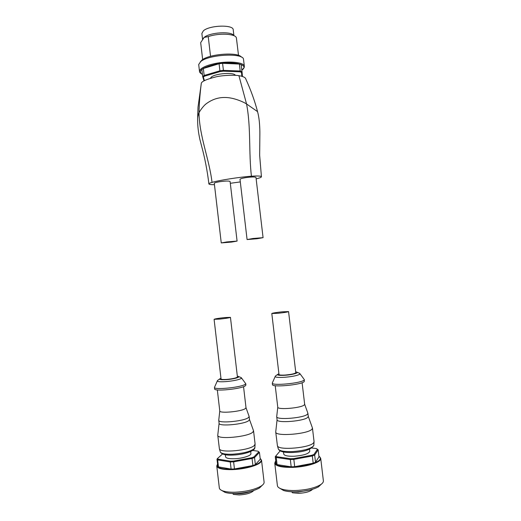 <?xml version="1.0" encoding="UTF-8"?>
<svg xmlns="http://www.w3.org/2000/svg" width="521" height="521" viewBox="0 0 521 521"><rect width="100%" height="100%" fill="white"/><g stroke="black" fill="none" stroke-linecap="round" stroke-linejoin="round"><path stroke-width="0.78" d="M247.084 239.562L240.005 179.348C240.174 178.814 242.096 178.241 245.762 177.635C251.636 176.834 255.043 176.769 255.974 177.433L263.079 237.667L252.932 238.507L247.084 239.562L257.185 238.722L263.079 237.667M221.256 242.929L214.287 183.32C214.431 182.819 216.241 182.278 219.712 181.705C225.652 180.904 229.11 180.839 230.093 181.497L237.088 241.086L226.765 241.939L221.256 242.929L231.532 242.083L237.088 241.086M200.292 61.888L202.037 60.006C209.266 53.91 238.097 51.8 241.34 57.069M203.958 68.316L203.548 68.212M200.624 73.331L199.51 71.631L198.696 64.474L200.839 61.452C209.214 54.392 243.066 52.712 243.489 59.212L244.356 66.362C244.44 62.246 228.543 60.631 214.776 63.595C208.791 64.864 204.414 66.467 201.647 68.394C200.11 69.521 199.4 70.596 199.51 71.631C200.709 73.155 198 71.175 202.454 74.555M202.656 59.576L200.676 42.644L204.147 37.414C209.761 32.302 231.936 31.006 233.747 35.63M202.539 39.218L201.868 33.494L203.379 30.811C209.429 25.164 233.519 24.422 233.226 29.814L233.916 35.702M210.367 78.261L211.611 76.847C216.3 73.285 234.32 72.152 235.329 75.324M203.978 76.594L203.366 77.056L202.676 76.489L204.16 75.46L204.688 76.138L203.978 76.594M214.444 184.688C210.953 184.734 209.097 184.486 208.882 183.933C208.856 183.49 209.911 182.982 212.047 182.396C218.306 180.396 240.409 176.919 251.422 176.228C257.608 175.779 260.943 175.955 261.431 176.743C261.418 177.244 260.155 177.824 257.648 178.475L256.137 178.853M197.602 118.547L198.026 107.111L201.334 83.145C202.031 81.217 207.032 79.101 216.319 76.782C224.46 74.972 236.423 75.011 238.918 75.688C243.261 76.385 245.573 77.538 245.86 79.133C250.933 90.296 254.828 101.12 257.543 111.624L246.55 103.959C251.083 127.339 248.647 152.464 251.422 176.228M240.305 181.914L230.308 183.294M203.281 38.261L204.147 37.414L208.237 36.613C218.709 32.862 235.485 33.67 236.384 37.825L238.514 55.369M208.237 36.613L210.543 56.32M203.978 80.872L202.676 76.489L201.868 69.567L203.346 68.505L219.087 63.744L222.584 63.315L239.386 64.05L241.197 64.708L242.011 71.644L241.483 72.36L239.868 71.8L240.207 71.012L242.011 71.644L242.46 76.489M223.327 71.175L220.207 71.559L219.914 70.797L223.411 70.368L223.327 71.175L239.868 71.8M222.584 63.315L223.411 70.368L240.207 71.012L239.386 64.05M203.346 68.505L204.16 75.46L219.914 70.797L219.087 63.744M204.414 80.631L203.366 77.056M204.688 76.138L220.207 71.559M241.483 72.36L241.855 76.307M250.679 451.505L250.92 453.583C251.474 455.615 242.506 458.48 234.522 458.74C229.019 458.877 226.029 458.239 225.567 456.819L225.326 454.742M253.636 490.522L253.362 490.899C250.757 493.179 246.029 494.527 239.178 494.937L233.434 494.409L232.731 493.459M250.94 491.316C247.449 492.723 243.385 493.517 238.748 493.706L234.242 493.485M232.04 461.137L233.545 461.059L233.616 461.847L230.289 461.977L230.569 461.183L232.04 461.137M264.101 482.159C264.232 483.455 263.144 484.817 260.845 486.243C254.554 489.681 245.99 491.674 235.153 492.215C230.295 492.332 226.388 491.954 223.431 491.088C220.865 490.294 219.491 489.252 219.321 487.949L216.769 465.995C217.563 468.6 222.812 469.805 232.522 469.623C244.29 469.258 257.98 465.54 260.78 462.075L261.529 460.258L264.101 482.159M262.363 485.175L259.504 487.956C253.72 491.14 245.853 492.97 235.909 493.459C231.448 493.569 227.853 493.218 225.131 492.417L221.705 490.443M230.451 317.348L237.426 376.957C236.56 377.959 233.004 378.774 226.746 379.399C223.203 379.627 221.308 379.49 221.047 378.975L214.092 319.308C215.049 318.819 218.612 318.24 224.785 317.563L230.451 317.348C229.533 317.83 225.951 318.416 219.712 319.099L214.092 319.308M217.758 435.328L219.406 448.894C220.468 453.329 250.406 450.313 254.443 445.338L255.088 443.983L253.545 430.802L252.887 432.065C248.582 436.904 217.133 439.802 217.758 435.328L219.094 423.306M218.742 420.278L219.087 423.273C218.553 426.797 245.157 424.302 248.914 420.46L249.494 419.451L249.142 416.461L248.563 417.451C244.798 421.222 218.195 423.729 218.742 420.278L219.777 410.952M217.329 389.916L219.771 410.919C219.295 413.707 242.167 411.525 245.476 408.451L245.997 407.637L243.541 386.667M214.463 387.409L214.632 388.9C213.981 391.694 241.347 388.972 245.293 385.84L245.912 385.032L245.736 383.534L245.117 384.335C241.164 387.435 213.805 390.157 214.463 387.409L217.244 381.085M232.073 493.433L231.493 493.407M255.368 464.602L254.541 457.568L252.066 458.487L251.708 457.757L253.922 456.937L254.541 457.568L259.445 452.378L260.253 459.235L255.368 464.602L252.893 465.546L234.45 468.952L231.116 469.076L218.468 466.881L217.785 466.074L216.977 459.144L217.518 458.48L218.13 459.164L217.661 459.919L216.977 459.144M252.893 465.546L252.066 458.487L233.616 461.847L234.45 468.952M231.116 469.076L230.289 461.977L217.661 459.919L218.468 466.881M259.445 452.378L257.999 451.193L252.665 450.437M258.768 451.844L253.922 456.937M251.708 457.757L233.545 461.059M230.569 461.183L218.13 459.164M217.518 458.48L222.545 453.98M309.526 449.213L309.767 451.284C308.758 453.824 303.489 455.484 293.968 456.253C287.735 456.396 284.323 455.667 283.743 454.058L283.502 451.994M312.515 489.284L312.3 489.558C309.845 491.707 305.306 492.964 298.689 493.335L292.476 492.801L291.734 491.759M309.318 490.131L298.318 492.065L293.245 491.811M292.125 458.682L293.701 458.597L293.831 459.398L290.327 459.542L290.575 458.727L292.125 458.682M323.385 480.824C323.528 482.231 322.349 483.67 319.848 485.129C313.902 488.255 305.781 490.046 295.492 490.515C289.832 490.645 285.28 490.183 281.841 489.115C279.067 488.203 277.589 487.05 277.4 485.657L274.762 463.228C275.746 466.171 281.744 467.545 292.756 467.363C305.143 466.985 318.5 463.195 320.363 459.685L320.715 458.343L323.385 480.824M321.568 483.97L318.481 486.842C313.01 489.72 305.553 491.375 296.11 491.798C290.92 491.915 286.739 491.479 283.567 490.495L279.894 488.34M288.562 311.584L295.798 372.658C295.062 373.635 291.63 374.423 285.508 375.016C281.503 375.27 279.334 375.107 279.009 374.527L271.806 313.512C272.633 313.043 276.065 312.483 282.102 311.825L288.562 311.584C287.761 312.046 284.316 312.607 278.214 313.271L271.806 313.512M275.726 431.994L277.439 445.878C278.624 450.724 311.03 447.793 313.74 442.557L314.052 441.548L312.45 428.028L312.125 428.959C309.187 434.052 275.088 436.852 275.726 431.994L277.074 419.757M276.71 416.663L277.068 419.724C276.521 423.547 305.365 421.111 307.97 417.08L308.263 416.331L307.898 413.264L307.605 414C304.993 417.953 276.15 420.408 276.71 416.663L277.758 407.168M275.225 385.69L277.752 407.129C277.263 410.151 302.056 407.995 304.381 404.784L304.648 404.179L302.102 382.714M272.288 383.059L272.463 384.589C271.786 387.617 301.451 384.876 304.225 381.632L304.362 379.503L304.036 380.089C301.262 383.3 271.604 386.048 272.288 383.059L275.121 376.65M291.076 491.726L289.93 491.642M315.518 462.251L314.664 455.041L312.339 455.973L311.923 455.23L314 454.397L314.664 455.041L318.155 449.792L318.989 456.813L315.518 462.251L313.193 463.208L294.691 466.686L291.187 466.816L277.074 464.608L276.091 463.794L275.257 456.696L275.811 456.012L276.69 456.709L276.234 457.477L275.257 456.696M313.193 463.208L312.339 455.973L293.831 459.398L294.691 466.686M291.187 466.816L290.327 459.542L276.234 457.477L277.074 464.608M318.155 449.792L316.423 448.588L311.792 448.001M317.458 449.245L314 454.397M311.923 455.23L293.701 458.597M290.575 458.727L276.69 456.709M275.811 456.012L280.161 450.893M241.835 70.114C250.275 64.656 232.679 60.521 215.043 64.363C201.647 67.717 197.446 71.103 202.448 74.523M238.918 75.688L246.55 103.959C243.463 101.934 233.134 97.225 224.212 97.479C217.511 97.531 211.292 99.798 205.554 104.278C202.78 106.688 199.497 111.474 199.002 112.816C199.38 136.443 209.26 158.951 212.047 182.396M201.334 83.145C200.038 92.946 199.256 102.839 199.002 112.816C197.987 115.161 197.524 117.381 197.615 119.485C197.589 125.802 198.345 132.438 199.875 139.394L202.102 148.016C204.623 157.238 207.443 171.168 208.882 183.933M238.937 71.768L240.35 71.051M217.557 464.126C215.896 467.741 221.275 469.421 233.695 469.167C245.13 468.594 257.602 465.09 260.454 461.782C261.535 460.531 261.444 459.444 260.168 458.513M220.246 451.714L220.357 452.078C221.484 453.713 225.508 454.429 232.438 454.221C243.105 453.446 250.386 451.59 254.274 448.646L254.899 447.298M220.136 378.617L217.478 380.538C216.58 381.646 219.315 382.01 225.684 381.632C233.108 380.962 238.247 379.939 241.099 378.572L241.243 377.608L238.221 376.383M220.963 378.259C218.266 379.503 220.044 379.965 226.303 379.653C234.528 379.099 242.317 376.644 237.342 376.24M275.772 461.052L275.668 461.17C273.72 465.058 279.432 466.985 292.789 466.953C305.052 466.523 318.005 462.863 320.018 459.385C320.734 458.193 320.369 457.145 318.924 456.233M278.299 448.744L278.409 449.135C279.744 451.004 284.349 451.824 292.216 451.603C303.313 450.802 310.425 448.92 313.557 445.943L313.857 444.941M278.09 374.13L275.375 376.064C274.443 377.282 277.576 377.686 284.759 377.282C292.476 376.585 297.504 375.556 299.829 374.195L299.705 373.355L296.599 372.072M278.917 373.778C276.11 375.107 278.194 375.602 285.176 375.263C293.466 374.703 300.597 372.385 295.713 371.909M261.431 176.743L259.666 155.46L259.875 132.666C259.797 123.92 259.028 116.925 257.556 111.676M241.835 70.14C246.003 65.698 243.528 67.626 244.356 66.362M253.362 490.899L253.506 490.561M217.544 464.029L216.769 465.995M225.131 492.417L223.431 491.088M255.062 444.361L254.873 447.682C254.88 451.219 243.222 454.722 232.796 455.087C226.023 455.445 221.874 454.436 220.357 452.078L219.406 448.894M249.494 419.483L253.388 430.392M245.997 407.676L249.025 416.155M241.594 378.083L245.254 383.033M259.504 487.956L260.845 486.243M260.155 458.434L261.529 460.258M275.427 461.345L274.762 463.228M283.567 490.495L281.841 489.115M314.026 441.951L313.837 445.344C311.187 449.584 304.082 451.967 292.522 452.495C284.473 452.762 279.77 451.642 278.409 449.135L277.439 445.878M308.269 416.364L312.281 427.578M304.655 404.218L307.774 412.938M300.083 373.87L303.834 378.956M318.481 486.842L319.848 485.129M318.917 456.168L320.715 458.343"/></g></svg>
